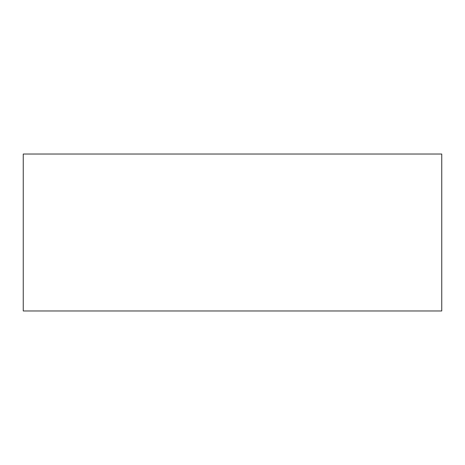 <?xml version="1.0" encoding="UTF-8"?>
<svg xmlns="http://www.w3.org/2000/svg" width="465" height="465" viewBox="0 0 465 465"><rect width="100%" height="100%" fill="white"/><g stroke="black" fill="none" stroke-linecap="round" stroke-linejoin="round"><path stroke-width="0.7" d="M23.25 154.031L23.25 310.969L441.75 310.969L441.75 154.031L23.25 154.031L23.25 310.969L441.75 310.969L441.75 154.031L23.25 154.031"/></g></svg>

